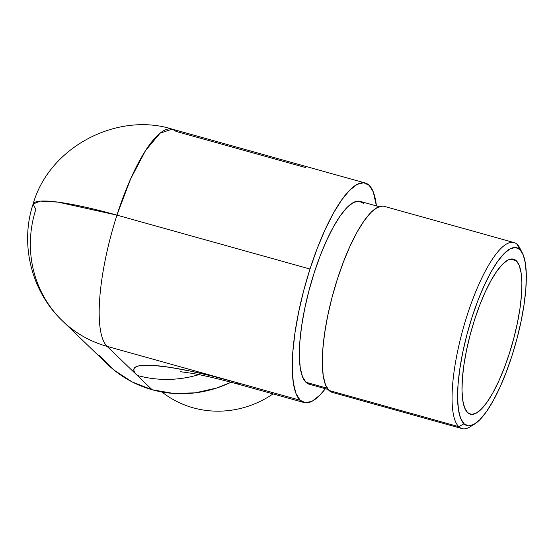 <?xml version="1.0" encoding="UTF-8"?>
<svg xmlns="http://www.w3.org/2000/svg" width="554" height="554" viewBox="0 0 554 554"><rect width="100%" height="100%" fill="white"/><g stroke="black" fill="none" stroke-linecap="round" stroke-linejoin="round"><path stroke-width="0.83" d="M513.98 242.548L384.22 206.33A96.59 25.809 105.6 0 0 335.315 285.795A96.59 25.809 105.6 0 0 329.007 390.459L458.767 426.677L463.982 423.775A92.352 24.681 -74.4 0 1 471.96 317.428A92.352 24.681 -74.4 0 1 519.908 249.584L517.256 244.487A96.59 25.809 105.6 0 0 467.105 315.448A96.59 25.809 105.6 0 0 458.767 426.677A96.59 25.809 -74.4 0 1 465.069 322.012A96.59 25.809 -74.4 0 1 513.98 242.548A96.59 25.809 -74.4 0 1 517.256 244.487A96.59 25.809 -74.4 0 1 521.044 250.872M379.13 206.67L360.176 201.379A94.893 25.359 105.6 0 0 312.124 279.445A94.893 25.359 105.6 0 0 305.933 382.281L327.206 388.216L305.933 382.281L309.243 384.206M516.314 260.768A80.489 21.509 -74.4 0 1 511.065 347.988A80.489 21.509 -74.4 0 1 470.304 414.212A80.489 21.509 -74.4 0 1 467.569 412.591A80.489 21.509 -74.4 0 1 472.825 325.371A80.489 21.509 -74.4 0 1 513.586 259.154A80.489 21.509 -74.4 0 1 516.314 260.768L510.407 259.12L516.314 260.768L519.243 265.505L521.127 272.97L521.889 282.886L521.494 294.867L519.971 308.46L517.367 323.134L513.787 338.328L509.361 353.459L504.279 367.946L498.711 381.235L492.887 392.807L487.028 402.225L481.357 409.122L476.094 413.236L471.44 414.406L467.569 412.591L464.64 407.862L462.763 400.39L462.001 390.473L462.389 378.493L463.92 364.899L466.523 350.225L470.104 335.031L474.522 319.9L479.612 305.413L485.179 292.124L491.003 280.553L496.862 271.135L502.533 264.237L507.796 260.124L512.45 258.953L516.314 260.768M240.671 384.857A113.958 30.456 -74.4 0 1 236.461 382.475A139.379 19.155 -162.2 0 0 137.26 375.432L107.095 346.375A113.958 108.695 133.9 0 1 62.54 320.974A113.958 108.695 -46.1 0 0 107.095 346.375L236.461 382.475L211.801 375.993L189.246 370.875L169.669 367.316L153.818 365.46L142.302 365.37L138.313 365.993L135.564 367.06L134.075 368.549L133.86 370.453L134.927 372.759L137.26 375.432L107.095 346.375L300.157 400.258L296.009 393.555L293.343 382.98L292.27 368.943L292.824 351.977L294.984 332.739L298.675 311.964L303.744 290.448L309.998 269.022L317.207 248.511L325.08 229.702L333.328 213.318L341.624 199.987L349.65 190.223L357.101 184.399L363.694 182.737L369.172 185.306L373.32 192.009L376.415 205.915A113.958 30.456 -74.4 0 0 369.172 185.306A113.958 30.456 -74.4 0 0 365.301 183.021A113.958 30.456 -74.4 0 0 309.998 269.022L116.936 215.139A113.958 30.456 105.6 0 0 107.095 346.375A113.958 30.456 -74.4 0 1 116.936 215.139L309.998 269.022A113.958 30.456 -74.4 0 0 300.157 400.258L236.461 382.475A113.958 30.456 105.6 0 0 240.332 384.767L304.028 402.543A113.958 30.456 -74.4 0 1 300.157 400.258L305.635 402.827L312.221 401.165L319.672 395.341L325.392 388.721M365.301 183.021L172.239 129.137A113.958 30.456 105.6 0 0 116.936 215.139L130.55 179.087L145.55 150.57L160.058 133.189L172.239 129.137L176.11 131.423L305.469 167.53M99.166 355.225L114.263 370.259L132.143 381.914L152.115 389.739L173.409 393.43L195.216 392.855L216.69 388.029L231.032 382.239A113.958 108.695 -46.1 0 1 152.115 389.739L137.26 375.432A113.958 108.695 -46.1 0 0 198.907 374.636A113.958 108.695 133.9 0 1 137.26 375.432L152.115 389.739A113.958 108.695 -46.1 0 1 107.559 364.338L62.54 320.974A113.958 108.695 133.9 0 1 35.83 209.377L33.095 204.059L40.283 201.123L58.038 202.127L116.936 215.139A113.958 15.664 -162.2 0 0 33.095 204.059C19.639 244.466 31.571 291.778 62.54 320.974M363.396 203.29L358.84 201.15L353.348 202.529L347.143 207.376L340.461 215.513L333.55 226.614L326.687 240.256L320.129 255.92L314.125 272.997L308.917 290.836L304.693 308.751L301.625 326.057L299.825 342.074L299.361 356.201L300.254 367.891L302.477 376.699L305.933 382.281A94.893 25.359 105.6 0 0 309.153 384.185L328.106 389.476M325.392 388.714A113.958 30.456 -74.4 0 1 304.028 402.543M382.862 206.095L377.274 207.501L370.958 212.438L364.151 220.714L357.122 232.015L350.135 245.9L343.459 261.848L337.351 279.23L332.047 297.387L327.746 315.621L324.623 333.231L322.795 349.539L322.324 363.923L323.238 375.82L325.489 384.781L329.007 390.459L332.379 392.426M463.982 423.775L468.414 425.86L473.76 424.516L479.799 419.794L486.301 411.885L493.025 401.082L499.708 387.8L506.093 372.558L511.931 355.938L517.007 338.57L521.113 321.14L524.098 304.298L525.85 288.71L526.3 274.957L525.427 263.579L523.274 255.013L519.908 249.584L515.469 247.499L510.13 248.843L504.092 253.566L497.582 261.481L490.858 272.284L484.182 285.559L477.797 300.801L471.96 317.428L466.884 334.789L462.777 352.219L459.792 369.061L458.04 384.656L457.59 398.402L458.463 409.78L460.616 418.346L463.982 423.775L458.767 426.677L329.007 390.459A96.59 25.809 105.6 0 0 332.289 392.398L462.043 428.616A96.59 25.809 -74.4 0 1 458.767 426.677A96.59 25.809 105.6 0 0 469.958 426.892L474.681 423.983A92.352 24.681 -74.4 0 1 463.982 423.775M472.403 425.153A96.59 25.809 -74.4 0 1 462.043 428.616M161.913 391.983A96.59 92.123 -46.1 0 0 273.039 393.901A96.59 92.123 133.9 0 1 161.913 391.983M522.387 253.053L519.853 248.123A96.59 25.809 105.6 0 0 517.256 244.487L519.908 249.584A92.352 24.681 -74.4 0 1 522.387 253.053A92.352 24.681 -74.4 0 1 515.719 343.314A92.352 24.681 -74.4 0 1 474.681 423.983M240.332 384.767C220.831 379.379 204.772 375.577 192.155 373.354L180.133 371.651M172.239 129.137C117.621 111.797 49.368 146.575 33.095 204.059"/></g></svg>
